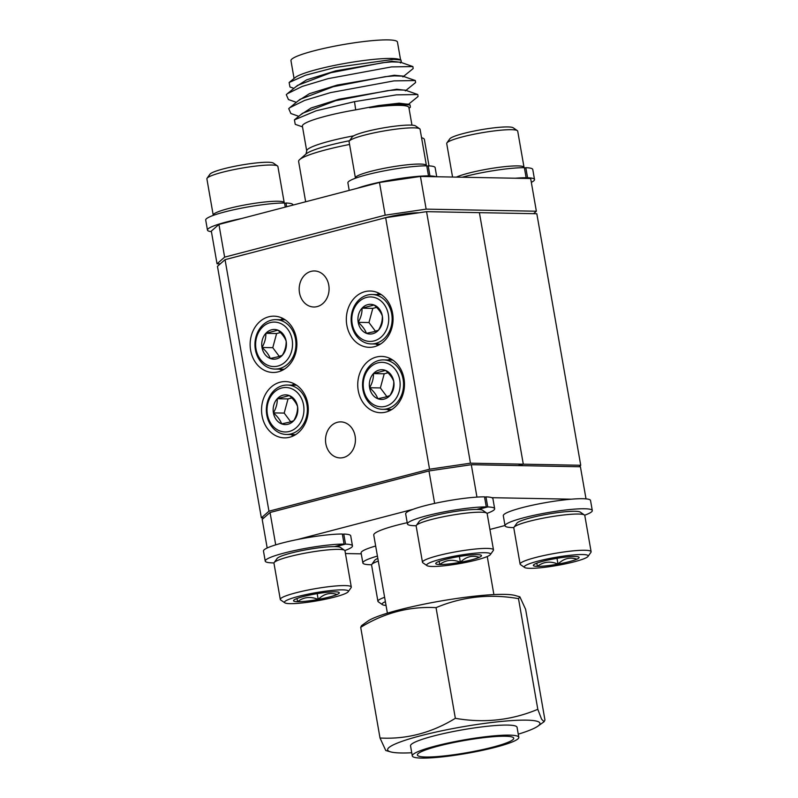 <?xml version="1.0" encoding="UTF-8"?>
<svg xmlns="http://www.w3.org/2000/svg" width="798" height="798" viewBox="0 0 798 798"><rect width="100%" height="100%" fill="white"/><g stroke="black" fill="none" stroke-linecap="round" stroke-linejoin="round"><path stroke-width="1.2" d="M400.975 60.03L399.12 59.381A54.055 6.863 170.1 0 0 391.369 58.463A54.055 6.863 170.1 0 0 336.866 64.937A54.055 6.863 170.1 0 0 295.26 77.506L289.125 82.493L305.534 75.221L335.09 67.471L393.633 59.341L400.975 60.03L401.324 62.234L400.446 62.952M293.913 88.359L289.963 86.972L289.125 82.493M411.968 125.156L408.885 107.531A54.055 6.863 170.1 0 0 399.549 105.346A54.055 6.863 170.1 0 0 369.604 107.71C382.372 105.645 392.686 104.508 400.516 104.289L410.062 104.937L407.688 104.109L399.279 103.81C392.107 104.159 382.222 105.456 369.604 107.71M409.025 108.289L410.391 107.181L410.062 104.937M349.564 144.458A63.84 8.11 170.1 0 0 299.639 159.61A63.84 8.11 170.1 0 0 298.622 161.465L305.654 201.774M419.06 212.757A24.708 3.142 -9.9 0 1 419.07 212.757A24.708 3.142 -9.9 0 0 382.043 218.622M408.327 104.329L399.17 103.191L378.561 105.545L355.689 109.855A54.055 6.863 170.1 0 0 302.382 126.124L306.721 150.972A54.055 6.863 -9.9 0 1 353.704 135.83M294.063 78.483L290.961 60.678A54.055 6.863 -9.9 0 1 327.868 47.551A54.055 6.863 -9.9 0 1 388.127 39.9A54.055 6.863 -9.9 0 1 397.464 42.085L400.576 59.89M401.015 62.404L391.858 61.276L335.739 70.842L306.651 79.84L295.759 86.862M402.89 76.927L413.165 68.568L412.895 66.573L400.377 62.184L391.968 61.885L382.761 62.693L330.801 72.738L297.594 85.366L287.31 93.735L286.283 94.673L288.437 99.55L296.357 102.334M403.409 76.139L394.292 75.251L337.215 85.057L309.415 93.685L298.193 100.837M405.324 90.902L415.608 82.543L415.329 80.548L402.81 76.159L394.402 75.86L385.205 76.668L333.235 86.713L300.028 99.331L289.744 107.7L288.726 108.648L290.871 113.525L298.791 116.308M405.893 90.354L396.736 89.226L338.851 99.231L311.06 107.989L300.627 114.812M407.768 104.877L418.042 96.518L417.773 94.523L405.254 90.134L396.845 89.835L387.638 90.643L335.679 100.688L302.472 113.306L294.422 119.86L295.24 124.338L302.512 126.882M220.258 263.869L217.036 263.809L224.637 257.146L385.185 215.171L426.142 209.136L536.366 211.221L533.563 213.674M239.849 255.799A24.708 3.142 -9.9 0 1 246.552 254.043M355.689 109.855L354.512 101.645L316.108 110.812L294.422 119.86M412.895 66.573L391.509 66.912L328.078 78.643L302.243 86.423L287.31 93.735M415.329 80.548L393.953 80.887L330.512 92.618L304.676 100.398L289.744 107.7M417.773 94.523L396.387 94.862L354.512 101.645M429.005 165.894L424.396 139.51A63.84 8.11 170.1 0 0 422.81 138.114A63.84 8.11 170.1 0 0 421.553 137.725M426.142 209.136L420.436 176.438L530.66 178.523L536.366 211.221M224.637 257.146L218.931 224.447L379.479 182.473L385.185 215.171M218.931 224.447L211.32 231.111L217.036 263.809M420.436 176.438L379.479 182.473M518.5 598.64C489.822 593.632 462.341 596.635 436.037 607.647C409.494 606.231 384.377 612.794 360.706 627.338L361.554 625.642L367.808 621.163A77.296 9.815 -9.9 0 1 428.027 603.368A77.296 9.815 -9.9 0 1 504.635 594.38A77.296 9.815 -9.9 0 1 515.019 595.468L519.877 596.834L518.5 598.64L537.812 709.312L541.583 719.197L544.096 721.721L544.944 720.015L525.623 609.333L519.877 596.834M411.748 752.763A77.296 9.815 -9.9 0 1 401.005 752.973A77.296 9.815 -9.9 0 1 390.621 751.886A77.296 9.815 -9.9 0 1 431.259 733.133A77.296 9.815 -9.9 0 1 526.58 720.145A77.296 9.815 -9.9 0 1 537.832 726.19A77.296 9.815 -9.9 0 1 518.251 734.18M505.284 736.235A48.907 6.214 170.1 0 0 450.76 743.157A48.907 6.214 170.1 0 0 417.374 755.028A48.907 6.214 170.1 0 0 425.823 757.003A48.907 6.214 170.1 0 0 480.346 750.08A48.907 6.214 170.1 0 0 513.732 738.21A48.907 6.214 170.1 0 0 505.284 736.235M421.643 758.1A54.055 6.863 170.1 0 0 481.902 750.449A54.055 6.863 170.1 0 0 518.81 737.322A54.055 6.863 170.1 0 0 509.463 735.138A54.055 6.863 170.1 0 0 449.204 742.798A54.055 6.863 170.1 0 0 412.297 755.915A54.055 6.863 170.1 0 0 421.643 758.1M518.81 737.322L517.054 727.267A54.055 6.863 170.1 0 0 507.708 725.083A54.055 6.863 170.1 0 0 447.449 732.734A54.055 6.863 170.1 0 0 410.541 745.851L412.297 755.915M436.037 607.647L455.349 718.32C484.027 723.327 511.508 720.325 537.812 709.312M360.706 627.338L380.018 738.01C406.481 739.447 431.598 732.883 455.349 718.32M390.621 751.886L385.763 750.509L380.018 738.01M586.011 498.87L580.415 466.77L471.299 464.705L428.975 470.94L270.053 512.496L262.193 519.378L267.18 547.987M489.922 529.453L505.004 525.503M345.444 553.543L361.275 553.842M275.709 544.864L270.053 512.496M413.125 509.284L297.325 539.558M434.641 503.398L428.975 470.94M476.955 497.104L471.299 464.705M571.318 499.189L491.807 497.693M407.209 522.7A54.055 6.863 170.1 0 0 373.753 535.069L387.389 613.173M513.812 527.588A44.279 5.626 -9.9 0 1 505.054 525.782A44.279 5.626 -9.9 0 1 547.707 512.625A44.279 5.626 -9.9 0 1 592.296 510.56A44.279 5.626 -9.9 0 1 584.665 515.219M505.054 525.782L503.299 515.717A44.279 5.626 -9.9 0 1 545.952 502.57A44.279 5.626 -9.9 0 1 590.54 500.496L592.296 510.56M284.627 203.39L285.993 203.031L286.642 206.742M211.42 231.669A44.279 5.626 -9.9 0 1 207.46 230.093A44.279 5.626 -9.9 0 1 241.305 218.592M207.46 230.093L205.704 220.029A44.279 5.626 -9.9 0 1 235.34 209.415A44.279 5.626 -9.9 0 1 284.557 203.011L285.275 207.101M285.993 203.031A44.279 5.626 -9.9 0 1 292.946 204.807L292.996 205.086M427.449 176.577L429.942 175.919A44.279 5.626 -9.9 0 1 435.798 176.727M426.82 166.213L428.187 165.864L429.942 175.919M357.105 188.328A44.279 5.626 -9.9 0 1 428.506 175.889L426.012 176.548M349.215 190.383L347.898 182.862A44.279 5.626 -9.9 0 1 377.524 172.238A44.279 5.626 -9.9 0 1 426.75 165.834L428.506 175.889M428.187 165.864A44.279 5.626 -9.9 0 1 435.139 167.63L436.725 176.747M525.074 178.413L527.568 177.764A44.279 5.626 -9.9 0 1 534.52 179.54A44.279 5.626 -9.9 0 1 531.328 182.353M524.446 168.059L525.812 167.7L527.568 177.764M515.299 178.233A44.279 5.626 -9.9 0 1 526.131 177.735L523.638 178.393M462.192 177.226A44.279 5.626 -9.9 0 1 524.376 167.68L526.131 177.735M525.812 167.7A44.279 5.626 -9.9 0 1 532.765 169.475L534.52 179.54M456.366 177.116A36.04 4.579 -9.9 0 1 468.436 173.186A36.04 4.579 -9.9 0 1 504.725 166.652A36.04 4.579 -9.9 0 1 524.037 167.371A36.04 4.579 -9.9 0 1 524.007 167.68M446.9 142.912L449.813 138.832A32.439 4.12 -9.9 0 1 463.508 133.485A32.439 4.12 -9.9 0 1 513.194 127.78L517.323 130.623A36.04 4.579 170.1 0 0 462.112 136.967A36.04 4.579 170.1 0 0 446.9 142.912A36.04 4.579 170.1 0 0 446.71 143.54L452.556 177.046M524.037 167.371L517.712 131.151A36.04 4.579 170.1 0 0 517.323 130.623M355.529 178.193A36.04 4.579 -9.9 0 1 355.399 177.924A36.04 4.579 -9.9 0 1 380.008 169.176A36.04 4.579 -9.9 0 1 420.177 164.069A36.04 4.579 -9.9 0 1 426.411 165.525A36.04 4.579 -9.9 0 1 426.381 165.834M349.275 141.066L352.187 136.997A32.439 4.12 -9.9 0 1 376.127 129.276A32.439 4.12 -9.9 0 1 410.312 125.096A32.439 4.12 -9.9 0 1 415.568 125.934L419.688 128.777A36.04 4.579 170.1 0 0 413.853 127.85A36.04 4.579 170.1 0 0 375.878 132.498A36.04 4.579 170.1 0 0 349.275 141.066A36.04 4.579 170.1 0 0 349.085 141.695L355.399 177.924M426.411 165.525L420.087 129.306A36.04 4.579 170.1 0 0 419.688 128.777M395.349 216.258L406.501 213.684M213.335 215.37A36.04 4.579 -9.9 0 1 213.206 215.091A36.04 4.579 -9.9 0 1 237.814 206.353A36.04 4.579 -9.9 0 1 277.983 201.246A36.04 4.579 -9.9 0 1 284.218 202.702A36.04 4.579 -9.9 0 1 284.188 203.001M207.081 178.243L209.994 174.163A32.439 4.12 -9.9 0 1 233.944 166.453A32.439 4.12 -9.9 0 1 268.118 162.263A32.439 4.12 -9.9 0 1 273.375 163.101L277.495 165.954A36.04 4.579 170.1 0 0 271.669 165.026A36.04 4.579 170.1 0 0 233.684 169.665A36.04 4.579 170.1 0 0 207.081 178.243A36.04 4.579 170.1 0 0 206.891 178.872L213.206 215.091M284.218 202.702L277.894 166.483A36.04 4.579 170.1 0 0 277.495 165.954M513.982 527.259L516.895 523.179A32.439 4.12 -9.9 0 1 530.58 517.832A32.439 4.12 -9.9 0 1 580.276 512.116L584.395 514.969A36.04 4.579 170.1 0 0 529.194 521.313A36.04 4.579 170.1 0 0 513.982 527.259A36.04 4.579 170.1 0 0 513.782 527.887L520.106 564.106A36.04 4.579 -9.9 0 1 535.508 557.533A36.04 4.579 -9.9 0 1 571.807 550.999A36.04 4.579 -9.9 0 1 591.109 551.717A36.04 4.579 -9.9 0 1 590.919 552.346L588.006 556.425A32.439 4.12 170.1 0 0 572.595 555.029A32.439 4.12 170.1 0 0 538.131 561.094A32.439 4.12 170.1 0 0 524.625 567.488A32.439 4.12 170.1 0 0 574.311 561.772A32.439 4.12 170.1 0 0 588.006 556.425M524.625 567.488L520.505 564.635A36.04 4.579 -9.9 0 1 520.106 564.106M543.268 561.184A23.222 2.953 170.1 0 0 535.578 563.687A23.222 2.953 170.1 0 0 533.473 565.024A23.222 2.953 170.1 0 0 537.363 566.361A23.222 2.953 170.1 0 0 558.011 564.106A23.222 2.953 170.1 0 0 576.874 559.179A23.222 2.953 170.1 0 0 578.849 557.104A23.222 2.953 170.1 0 0 575.089 556.505A23.222 2.953 170.1 0 0 554.44 558.76A23.222 2.953 170.1 0 0 543.268 561.184M591.109 551.717L584.794 515.498A36.04 4.579 170.1 0 0 584.395 514.969M536.805 563.179L537.363 566.361C543.498 561.662 550.381 560.914 558.011 564.106C563.607 558.51 569.892 556.874 576.874 559.179M556.994 558.311L558.011 564.106M325.833 443.728A18.015 14.953 -88.9 0 0 340.138 457.922A18.015 14.953 -88.9 0 0 355.11 436.077A18.015 14.953 -88.9 0 0 340.816 421.883A18.015 14.953 -88.9 0 0 325.833 443.728M299.499 292.806A18.015 14.953 -88.9 0 0 313.794 307.001A18.015 14.953 -88.9 0 0 328.766 285.155A18.015 14.953 -88.9 0 0 314.472 270.961A18.015 14.953 -88.9 0 0 299.499 292.806M358.232 390.551A28.159 23.371 -88.9 0 0 380.576 412.716A28.159 23.371 -88.9 0 0 403.978 378.591A28.159 23.371 -88.9 0 0 381.634 356.417A28.159 23.371 -88.9 0 0 358.232 390.551M387.249 409.404A28.159 23.371 -88.9 0 0 389.514 410.761M346.821 325.145A28.159 23.371 -88.9 0 0 369.155 347.32A28.159 23.371 -88.9 0 0 392.566 313.185A28.159 23.371 -88.9 0 0 370.222 291.021A28.159 23.371 -88.9 0 0 346.821 325.145M375.828 343.998A28.159 23.371 -88.9 0 0 378.102 345.364M250.632 350.292A28.159 23.371 -88.9 0 0 272.966 372.466A28.159 23.371 -88.9 0 0 296.377 338.332A28.159 23.371 -88.9 0 0 274.033 316.168A28.159 23.371 -88.9 0 0 250.632 350.292M279.639 369.145A28.159 23.371 -88.9 0 0 281.913 370.511M262.043 415.698A28.159 23.371 -88.9 0 0 284.387 437.863A28.159 23.371 -88.9 0 0 307.789 403.738A28.159 23.371 -88.9 0 0 285.445 381.564A28.159 23.371 -88.9 0 0 262.043 415.698M291.061 434.551A28.159 23.371 -88.9 0 0 293.325 435.908M217.455 266.323L225.056 259.669L385.653 217.684L426.561 211.66L470.461 463.189L429.553 469.214L268.956 511.199L261.355 517.862L217.455 266.323M579.039 466.74L580.725 465.274L536.825 213.734L426.561 211.66M580.725 465.274L523.298 464.187L479.399 212.657L523.298 464.187L470.461 463.189M523.298 464.187L517.932 465.593L523.298 464.187M263.869 517.902L261.355 517.862M429.553 469.214L385.653 217.684M225.056 259.669L268.956 511.199M294.312 383.858A28.159 23.371 -88.9 0 0 291.988 385.135M282.891 318.462A28.159 23.371 -88.9 0 0 280.577 319.729M379.08 293.305A28.159 23.371 -88.9 0 0 376.766 294.582M390.501 358.711A28.159 23.371 -88.9 0 0 388.177 359.988M385.474 406.312A22.244 18.464 -88.9 0 0 399.748 379.858A22.244 18.464 -88.9 0 0 377.883 362.851A22.244 18.464 -88.9 0 0 363.609 389.304A22.244 18.464 -88.9 0 0 385.474 406.312M378.841 360.457A24.708 20.509 91.1 0 1 383.519 359.898A24.708 20.509 91.1 0 1 403.479 382.162A24.708 20.509 91.1 0 1 387.269 408.756A24.708 20.509 91.1 0 1 382.591 409.314A24.708 20.509 91.1 0 1 362.631 387.05A24.708 20.509 91.1 0 1 378.841 360.457M384.217 399.1A14.863 12.339 -88.9 0 0 389.913 395.579A14.863 12.339 -88.9 0 0 393.753 381.424A14.863 12.339 -88.9 0 0 385.524 370.422A14.863 12.339 -88.9 0 0 373.444 373.584A14.863 12.339 -88.9 0 0 369.604 387.738A14.863 12.339 -88.9 0 0 377.833 398.731A14.863 12.339 -88.9 0 0 384.217 399.1M384.985 397.175L389.913 395.579C392.626 390.93 393.903 386.212 393.753 381.424C392.476 377.813 389.733 374.152 385.524 370.422L373.444 373.584C373.624 378.282 372.347 383 369.604 387.738C373.773 391.399 376.516 395.06 377.833 398.731L384.985 397.175M388.008 372.796L384.217 373.783L380.377 387.938L386.89 396.636M384.217 373.783L373.444 373.584M380.377 387.938L369.604 387.738M289.285 431.459A22.244 18.464 -88.9 0 0 303.559 405.005A22.244 18.464 -88.9 0 0 281.694 387.998A22.244 18.464 -88.9 0 0 267.42 414.451A22.244 18.464 -88.9 0 0 289.285 431.459M282.652 385.604A24.708 20.509 91.1 0 1 287.33 385.045A24.708 20.509 91.1 0 1 307.29 407.309A24.708 20.509 91.1 0 1 291.08 433.903A24.708 20.509 91.1 0 1 286.402 434.461A24.708 20.509 91.1 0 1 266.442 412.197A24.708 20.509 91.1 0 1 282.652 385.604M288.028 424.247A14.863 12.339 -88.9 0 0 293.724 420.726A14.863 12.339 -88.9 0 0 297.564 406.571A14.863 12.339 -88.9 0 0 289.335 395.569A14.863 12.339 -88.9 0 0 277.255 398.731A14.863 12.339 -88.9 0 0 273.415 412.885A14.863 12.339 -88.9 0 0 281.644 423.878A14.863 12.339 -88.9 0 0 288.028 424.247M288.796 422.322L293.724 420.726C296.437 416.077 297.714 411.359 297.564 406.571C296.287 402.96 293.544 399.299 289.335 395.569L277.255 398.731C277.435 403.429 276.158 408.147 273.415 412.885C277.584 416.546 280.327 420.207 281.644 423.878L288.796 422.322M291.819 397.943L288.028 398.93L284.188 413.085L290.701 421.783M288.028 398.93L277.255 398.731M284.188 413.085L273.415 412.885M277.864 366.063A22.244 18.464 -88.9 0 0 292.138 339.599A22.244 18.464 -88.9 0 0 270.283 322.591A22.244 18.464 -88.9 0 0 256.008 349.055A22.244 18.464 -88.9 0 0 277.864 366.063M271.24 320.207A24.708 20.509 91.1 0 1 275.918 319.649A24.708 20.509 91.1 0 1 295.878 341.903A24.708 20.509 91.1 0 1 279.669 368.496A24.708 20.509 91.1 0 1 274.991 369.065A24.708 20.509 91.1 0 1 255.031 346.801A24.708 20.509 91.1 0 1 271.24 320.207M276.607 358.851A14.863 12.339 -88.9 0 0 282.302 355.329A14.863 12.339 -88.9 0 0 286.153 341.175A14.863 12.339 -88.9 0 0 277.913 330.173A14.863 12.339 -88.9 0 0 265.844 333.325A14.863 12.339 -88.9 0 0 262.003 347.479A14.863 12.339 -88.9 0 0 270.233 358.482A14.863 12.339 -88.9 0 0 276.607 358.851M277.385 356.925L282.302 355.329C285.026 350.671 286.302 345.953 286.153 341.175C284.876 337.564 282.133 333.893 277.913 330.173L265.844 333.325C266.023 338.033 264.736 342.751 262.003 347.479C266.173 351.15 268.916 354.811 270.233 358.482L277.385 356.925M280.407 332.537L276.617 333.534L272.766 347.689L279.28 356.387M276.617 333.534L265.844 333.325M272.766 347.689L262.003 347.479M374.062 340.916A22.244 18.464 -88.9 0 0 388.337 314.452A22.244 18.464 -88.9 0 0 366.472 297.445A22.244 18.464 -88.9 0 0 352.197 323.898A22.244 18.464 -88.9 0 0 374.062 340.916M367.429 295.061A24.708 20.509 91.1 0 1 372.107 294.502A24.708 20.509 91.1 0 1 392.067 316.756A24.708 20.509 91.1 0 1 375.858 343.349A24.708 20.509 91.1 0 1 371.18 343.918A24.708 20.509 91.1 0 1 351.22 321.654A24.708 20.509 91.1 0 1 367.429 295.061M372.796 333.704A14.863 12.339 -88.9 0 0 378.491 330.182A14.863 12.339 -88.9 0 0 382.342 316.028A14.863 12.339 -88.9 0 0 374.102 305.026A14.863 12.339 -88.9 0 0 362.033 308.178A14.863 12.339 -88.9 0 0 358.192 322.332A14.863 12.339 -88.9 0 0 366.422 333.335A14.863 12.339 -88.9 0 0 372.796 333.704M373.574 331.778L378.491 330.182C381.215 325.524 382.491 320.806 382.342 316.028C381.065 312.417 378.322 308.746 374.102 305.026L362.033 308.178C362.212 312.886 360.925 317.604 358.192 322.332C362.362 325.993 365.105 329.664 366.422 333.335L373.574 331.778M376.596 307.39L372.806 308.387L368.955 322.542L375.469 331.24M372.806 308.387L362.033 308.178M368.955 322.542L358.192 322.332M371.619 564.755A44.279 5.626 -9.9 0 1 362.861 562.959A44.279 5.626 -9.9 0 1 377.424 556.076M362.861 562.959L361.105 552.894A44.279 5.626 -9.9 0 1 375.668 546.012M378.292 561.094A36.04 4.579 170.1 0 0 371.788 564.435L374.701 560.356A32.439 4.12 -9.9 0 1 377.833 558.41M371.788 564.435A36.04 4.579 170.1 0 0 371.589 565.064L377.913 601.283A36.04 4.579 -9.9 0 1 384.616 597.313M385.384 601.672A32.439 4.12 170.1 0 0 382.432 604.655A32.439 4.12 170.1 0 0 386.033 605.433M382.432 604.655L378.312 601.812A36.04 4.579 -9.9 0 1 377.913 601.283M334.462 546.6L344.088 544.086L342.332 534.022A44.279 5.626 170.1 0 0 293.105 540.436A44.279 5.626 170.1 0 0 263.48 551.049L265.235 561.114A44.279 5.626 170.1 0 0 273.993 562.909M344.846 550.55A44.279 5.626 170.1 0 0 352.467 545.892L350.711 535.827A44.279 5.626 170.1 0 0 343.768 534.052L342.402 534.411M352.467 545.892A44.279 5.626 170.1 0 0 345.524 544.116L343.768 534.052M344.088 544.086A44.279 5.626 170.1 0 0 294.861 550.5A44.279 5.626 170.1 0 0 265.235 561.114M345.524 544.116L335.898 546.63M274.153 562.59L277.076 558.51A32.439 4.12 -9.9 0 1 290.761 553.154A32.439 4.12 -9.9 0 1 340.457 547.448L344.576 550.301A36.04 4.579 170.1 0 0 289.365 556.645A36.04 4.579 170.1 0 0 274.153 562.59A36.04 4.579 170.1 0 0 273.963 563.218L280.288 599.438A36.04 4.579 -9.9 0 1 295.689 592.864A36.04 4.579 -9.9 0 1 331.978 586.331A36.04 4.579 -9.9 0 1 351.29 587.049A36.04 4.579 -9.9 0 1 351.1 587.677L348.187 591.757A32.439 4.12 170.1 0 0 332.776 590.36A32.439 4.12 170.1 0 0 298.312 596.425A32.439 4.12 170.1 0 0 284.806 602.809A32.439 4.12 170.1 0 0 334.492 597.104A32.439 4.12 170.1 0 0 348.187 591.757M284.806 602.809L280.677 599.966A36.04 4.579 -9.9 0 1 280.288 599.438M303.449 596.515A23.222 2.953 170.1 0 0 295.759 599.019A23.222 2.953 170.1 0 0 293.654 600.355A23.222 2.953 170.1 0 0 297.544 601.692A23.222 2.953 170.1 0 0 318.193 599.438A23.222 2.953 170.1 0 0 337.055 594.51A23.222 2.953 170.1 0 0 339.03 592.435A23.222 2.953 170.1 0 0 335.27 591.837A23.222 2.953 170.1 0 0 314.621 594.081A23.222 2.953 170.1 0 0 303.449 596.515M351.29 587.049L344.975 550.829A36.04 4.579 170.1 0 0 344.576 550.301M296.986 598.51L297.544 601.692C303.679 596.994 310.562 596.236 318.193 599.438C323.789 593.842 330.073 592.206 337.055 594.51M317.175 593.642L318.193 599.438M416.347 525.413L419.269 521.333A32.439 4.12 -9.9 0 1 432.955 515.987A32.439 4.12 -9.9 0 1 482.64 510.271L486.77 513.124A36.04 4.579 170.1 0 0 431.558 519.468A36.04 4.579 170.1 0 0 416.347 525.413A36.04 4.579 170.1 0 0 416.157 526.042L422.481 562.261A36.04 4.579 -9.9 0 1 437.883 555.687A36.04 4.579 -9.9 0 1 474.172 549.154A36.04 4.579 -9.9 0 1 493.483 549.872A36.04 4.579 -9.9 0 1 493.294 550.5L490.381 554.58A32.439 4.12 170.1 0 0 474.97 553.194A32.439 4.12 170.1 0 0 440.506 559.248A32.439 4.12 170.1 0 0 427 565.642A32.439 4.12 170.1 0 0 476.685 559.927A32.439 4.12 170.1 0 0 490.381 554.58M427 565.642L422.87 562.79A36.04 4.579 -9.9 0 1 422.481 562.261M445.643 559.348A23.222 2.953 170.1 0 0 437.952 561.842A23.222 2.953 170.1 0 0 435.848 563.179A23.222 2.953 170.1 0 0 439.738 564.525A23.222 2.953 170.1 0 0 460.386 562.271A23.222 2.953 170.1 0 0 479.249 557.333A23.222 2.953 170.1 0 0 481.224 555.258A23.222 2.953 170.1 0 0 477.463 554.66A23.222 2.953 170.1 0 0 456.815 556.914A23.222 2.953 170.1 0 0 445.643 559.348M493.483 549.872L487.159 513.653A36.04 4.579 170.1 0 0 486.77 513.124M439.179 561.343L439.738 564.525C445.863 559.817 452.745 559.069 460.386 562.271C465.982 556.675 472.266 555.029 479.249 557.333M459.369 556.465L460.386 562.271M476.655 509.433L486.281 506.91L484.526 496.855A44.279 5.626 170.1 0 0 435.299 503.259A44.279 5.626 170.1 0 0 405.673 513.872L407.429 523.937A44.279 5.626 170.1 0 0 416.187 525.742M487.039 513.373A44.279 5.626 170.1 0 0 494.66 508.715L492.905 498.65A44.279 5.626 170.1 0 0 485.962 496.875L484.595 497.234M494.66 508.715A44.279 5.626 170.1 0 0 487.718 506.939L485.962 496.875M486.281 506.91A44.279 5.626 170.1 0 0 437.055 513.323A44.279 5.626 170.1 0 0 407.429 523.937M487.718 506.939L478.092 509.453M349.524 140.717A56.459 7.172 170.1 0 0 306.003 154.004L299.639 159.61M421.534 137.615L422.81 138.114M305.983 154.014L306.721 150.972M493.892 594.59L487.249 556.525M537.832 726.19L544.096 721.721M383.519 359.898L392.766 360.068M382.591 409.314L391.838 409.484M287.33 385.045L296.577 385.215M286.402 434.461L295.649 434.631M275.918 319.649L285.165 319.818M274.991 369.065L284.228 369.235M372.107 294.502L381.354 294.671M371.18 343.918L380.417 344.088"/></g></svg>
